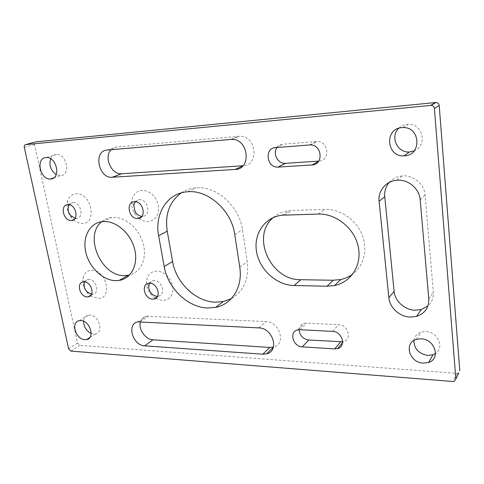 <?xml version="1.0" encoding="UTF-8"?>
<svg xmlns="http://www.w3.org/2000/svg" width="484" height="484" viewBox="0 0 484 484"><rect width="100%" height="100%" fill="white"/><g stroke="black" fill="none" stroke-linecap="round" stroke-linejoin="round"><path stroke-width="0.36" stroke-dasharray="2.42 1.81" d="M138.908 218.351C141.751 220.583 144.752 221.678 147.904 221.636C155.727 220.456 159.242 215.096 158.443 205.555C155.854 196.032 150.433 190.962 142.193 190.357C136.355 191.041 132.882 194.622 131.769 201.096C131.303 205.27 132.205 209.306 134.461 213.202L138.708 218.187M135.193 201.755L139.277 199.686C148.037 198.882 151.51 215.894 142.726 216.287L141.951 216.312M73.483 219.851C76.242 222.253 79.14 223.439 82.183 223.414C97.714 223.85 91.434 192.299 76.091 193.788C71.904 194.175 69.073 196.571 67.591 200.975C66.12 206.922 67.482 212.591 71.662 217.982L73.332 219.718M69.254 204.738L72.963 202.639C80.84 201.895 84.458 218.06 76.539 218.363L75.093 218.296M90.514 295.7L97.599 298.356C112.905 299.687 106.958 269.794 91.821 270.266C87.241 270.441 84.319 272.909 83.06 277.665C82.074 283.6 83.895 289.045 88.524 294.006L90.387 295.609M84.646 281.912L88.015 279.353L88.862 279.298C96.195 279.05 100.085 293.364 92.946 294.145L91.573 294.187M155.527 298.44L162.322 300.6C170.023 299.959 173.514 295.161 172.794 286.201C170.314 277.144 165.02 272.093 156.925 271.034C150.663 271.433 147.178 275.015 146.47 281.785C146.35 286.117 147.705 290.17 150.548 293.945L155.158 298.211M149.405 283.279L153.107 280.629L154.172 280.551C162.243 280.296 166.127 295.186 158.298 296.172L157.596 296.256M101.731 221.69C104.605 219.27 107.968 217.854 111.822 217.449L113.165 217.364C125.404 216.856 139.174 228.726 143.173 243.494C147.299 258.244 140.88 272.419 129.476 275.087M50.632 158.746C51.776 156.217 53.585 154.813 56.065 154.529L56.404 154.505C66.852 153.658 70.979 175.529 60.494 175.638L56.223 174.585M83.593 321.261C83.92 317.952 85.474 315.955 88.257 315.272L89.764 315.169C98.893 315.12 104.139 332.617 95.445 333.912L93.721 334.033L91.204 333.434M413.893 340.488C414.546 336.38 416.942 333.591 421.074 332.121L425.672 331.546C437.651 331.576 444.911 347.875 435.497 353.489M398.804 128.23C401.151 125.955 403.965 124.66 407.25 124.334L408.381 124.285C422.986 123.511 427.723 145.993 414.141 150.899M458.759 372.892L456.872 373.346L79.806 345.352L77.525 343.071L34.552 144.498C34.34 142.986 34.788 142.096 35.895 141.836M140.499 321.745C141.467 318.738 143.415 316.887 146.343 316.191L265.946 321.57C279.8 321.539 286.455 344.299 273.527 347.089L273.412 347.119M111.096 149.725L116.644 147.009L239.634 136.234C256.339 135.23 259.69 165.528 243.125 165.74L242.974 165.752M389.203 182.426C392.603 178.608 396.959 176.442 402.258 175.928C413.245 174.778 424.426 184.077 425.097 195.076L433.349 292.269C433.694 297.799 431.885 302.361 427.923 305.948M181.191 192.904C185.59 189.97 190.539 188.282 196.038 187.84C216.402 185.656 239.441 206.13 242.442 229.731L247.257 261.826C249.06 278.978 243.736 291.253 231.292 298.652M299.185 329.701C299.457 326.434 301.121 324.328 304.182 323.379L306.517 323.149L338.576 324.655C348.117 324.649 352.4 339.453 343.519 341.571L342.66 341.771M277.09 147.487C278.572 145.539 280.514 144.444 282.928 144.208L317.014 141.51C328.739 140.729 330.578 160.912 318.908 161.13L318.726 161.142M273.303 217.546C277.749 213.656 283.037 211.339 289.178 210.601L324.704 209.354C339.659 208.81 355.486 219.149 361.796 233.935C368.161 248.703 364.131 265.649 352.751 274.107M70.93 351.1L79.806 345.352M456.872 373.346L452.867 381.501M77.525 343.071L68.619 348.77M24.279 147.324L34.552 144.498M318.127 214.067L324.704 209.354M284.58 215.041L291.658 210.419M309.645 144.964L316.548 141.534M275.511 147.608L282.928 144.208M332.532 331.389L338.576 324.655M300.007 329.701L306.517 323.149M234.752 234.51L242.442 229.731M239.743 267.144L247.257 261.826M420.185 199.832L425.097 195.076M428.776 298.888L433.349 292.269M230.735 139.428L238.812 136.276M107.139 150.064L116.644 147.009M258.879 327.904L265.946 321.57M140.112 321.727L148.528 316.028M90.847 295.343L92.946 294.145M157.233 296.861L158.298 296.172M141.449 216.892L142.726 216.287M74.155 219.373L76.539 218.363M46.367 157.536L56.404 154.505M89.879 337.499L95.445 333.912M403.015 127.576L408.381 124.285M416.367 339.381L421.074 332.121M79.303 320.674L88.257 315.272M53.663 177.93L60.397 175.644M102.602 221.587L111.822 217.449M67.76 204.635L72.8 202.651M134.352 201.761L139.071 199.698M148.655 283.358L153.107 280.629M83.242 281.93L88.015 279.353M150.79 292.717L150.548 293.945M148.612 286.226L146.47 281.785M87.126 291.9L88.524 294.006M84.21 283.188L83.06 277.665M70.622 215.495L71.662 217.982M68.45 206.426L67.591 200.975M135.169 211.817L134.461 213.202M133.729 205.349L131.769 201.096M282.069 215.211L289.178 210.601M310.117 144.94L317.014 141.51M342.605 342.654L343.519 341.571M297.636 329.931L304.182 323.379M187.598 191.779L196.038 187.84M396.892 180.242L402.258 175.928M231.57 139.386L239.634 136.234M137.904 321.884L146.343 316.191M458.287 373.14L454.307 381.295"/><path stroke-width="0.73" d="M427.923 305.948L421.268 309.512L415.175 310.232C404.769 310.05 394.877 301.121 394.109 291.356L384.744 196.661C384.29 191.271 385.772 186.528 389.203 182.426M410.323 317.087C399.742 316.851 389.662 307.727 388.864 297.787L379.111 201.326C377.835 190.89 386.057 180.895 396.892 180.242C408.072 179.098 419.483 188.615 420.185 199.832L428.776 298.888C428.981 307.715 424.898 313.541 416.518 316.385L410.323 317.087M231.292 298.652L223.305 301.55L215.507 302.204C195.845 301.853 176.001 282.795 172.582 261.505L167.234 231.171C164.79 214.515 169.442 201.755 181.191 192.904M207.751 308.012C187.859 307.57 167.73 288.143 164.179 266.527L158.643 235.714C154.299 213.958 167.325 192.892 187.598 191.779C208.205 189.613 231.624 210.51 234.752 234.51L239.743 267.144C242.998 286.909 231.963 304.382 215.64 307.382L207.751 308.012M157.596 296.256L157.064 296.262C154.674 296.111 152.581 294.925 150.79 292.717L149.272 290.055L148.661 287.647L149.405 283.279M84.095 281.876C91.458 281.64 95.402 296.069 88.227 296.837L87.241 296.904C79.884 297.043 76 282.668 83.242 281.93L84.095 281.876M149.725 283.279C157.838 283.043 161.777 298.047 153.906 299.027L152.666 299.112C144.559 299.245 140.693 284.283 148.655 283.358L149.725 283.279M134.558 201.749C143.367 200.957 146.9 218.115 138.067 218.496L137.68 218.52C128.883 219.204 125.423 202.088 134.352 201.761L134.558 201.749M67.923 204.623C75.831 203.885 79.509 220.184 71.553 220.474L71.245 220.492C63.35 221.121 59.726 204.889 67.76 204.635L67.923 204.623M129.476 275.087L124.497 275.638C101.095 276.515 83.569 235.605 101.731 221.69M103.951 221.509C116.602 221.006 130.868 233.718 134.637 249.103C138.563 264.482 131.243 278.669 119.185 280.43L115.664 280.666C102.777 280.46 89.195 267.44 85.789 252.279C82.213 237.13 89.722 222.773 102.602 221.587L103.951 221.509M46.022 157.554L46.367 157.536C56.9 156.701 61.172 178.917 50.596 179.001L50.499 179.007C40.099 180.072 35.38 157.99 46.022 157.554M80.816 320.577C90.024 320.571 95.396 338.328 86.636 339.593L84.9 339.701C75.698 339.556 70.434 321.89 79.303 320.674L80.816 320.577M435.497 353.489L433.023 354.742L427.796 355.444C418.696 353.768 414.062 348.782 413.893 340.488M421.044 338.818C434.832 338.927 441.069 358.783 428.564 362.449L423.252 363.133C409.367 362.776 403.481 342.799 416.367 339.381L421.044 338.818M414.141 150.899L409.397 151.97C397.231 153.071 389.765 136.415 398.804 128.23M401.865 127.625L403.015 127.576C420.656 126.844 421.86 155.509 404.424 155.812L404.104 155.83C386.516 157.3 384.006 128.55 401.865 127.625M434.396 108.513C434.087 106.637 432.986 105.591 431.093 105.373L25.616 144.619L35.895 141.836L435.975 102.493C437.839 102.699 438.915 103.721 439.212 105.56L434.396 108.513L455.837 378.899L458.759 372.892M439.212 105.56L459.794 370.774M455.837 378.899L454.307 381.295L452.867 381.501L70.93 351.1L68.619 348.77L24.279 147.324C24.055 145.787 24.502 144.885 25.616 144.619M273.412 347.119L269.739 347.458L153.011 339.798C145.394 339.605 138.025 328.957 140.499 321.745M242.974 165.752L121.587 173.762C111.38 174.906 103.503 156.961 111.096 149.725M342.66 341.771L308.738 340.016C302.875 338.933 299.687 335.497 299.185 329.701M318.726 161.142L285.336 163.332C277.901 164.076 272.329 153.386 277.09 147.487M352.751 274.107C349.164 276.769 345.152 278.578 340.718 279.534L333.234 280.248L300.788 279.71C270.562 280.545 250.549 235.962 273.303 217.546M155.158 298.211L155.527 298.44M56.223 174.585C50.699 170.495 48.836 165.219 50.632 158.746M91.204 333.434C86.273 330.868 83.732 326.815 83.593 321.261M258.879 327.904C272.916 327.94 279.734 351.088 266.642 353.84L262.812 354.203L144.74 345.842C132.677 345.6 126.312 323.657 137.904 321.884L258.879 327.904M230.735 139.428L231.57 139.386C248.504 138.4 252.007 169.267 235.212 169.43L112.258 177.259C98.415 178.669 92.982 150.724 107.139 150.064L230.735 139.428M332.532 331.389C342.218 331.431 346.604 346.496 337.596 348.601L334.68 348.91L302.312 346.846C292.935 346.689 288.76 331.746 297.636 329.931L300.007 329.701L332.532 331.389M309.645 144.964L310.117 144.94C322.023 144.165 323.953 164.748 312.095 164.935L278.022 167.095C266.732 168.148 264.046 148.074 275.511 147.608L309.645 144.964M318.127 214.067C335.817 213.383 354.27 228.073 358.196 246.398C362.316 264.706 351.257 282.208 334.583 285.53L326.984 286.226L294.066 285.536C276.654 285.221 259.769 269.987 256.611 252.128C253.241 234.292 264.554 217.08 282.069 215.211L318.127 214.067M75.093 218.296L70.622 215.495C68.389 212.609 67.663 209.584 68.45 206.426L69.254 204.738M141.951 216.312C139.198 216.1 136.942 214.606 135.169 211.817L133.729 205.349L135.193 201.755M91.573 294.187L87.126 291.9C84.652 289.25 83.684 286.34 84.21 283.188L84.646 281.912M388.864 297.787L394.109 291.356M164.179 266.527L172.582 261.505M430.645 105.391L435.539 102.505M326.984 286.226L333.234 280.248M294.066 285.536L300.788 279.71M312.095 164.935L318.629 161.281M278.131 167.089L285.445 163.326M334.68 348.91L340.645 341.885M302.312 346.846L308.738 340.016M158.643 235.714L167.234 231.171M379.111 201.326L384.744 196.661M235.212 169.43L242.871 165.861M112.361 177.253L121.69 173.756M262.812 354.203L269.739 347.458M144.74 345.842L153.011 339.798M88.227 296.837L90.847 295.343M153.906 299.027L157.233 296.861M138.067 218.496L141.449 216.892M71.553 220.474L74.155 219.373M119.185 280.43L127.982 275.39M86.636 339.593L89.879 337.499M428.564 362.449L433.023 354.742M404.104 155.83L409.397 151.97M50.499 179.007L53.663 177.93M334.583 285.53L340.718 279.534M278.022 167.095L285.336 163.332M337.596 348.601L342.605 342.654M215.64 307.382L223.305 301.55M416.518 316.385L421.268 309.512M112.258 177.259L121.587 173.762M266.642 353.84L273.381 347.228M435.975 102.493L431.093 105.373"/></g></svg>
